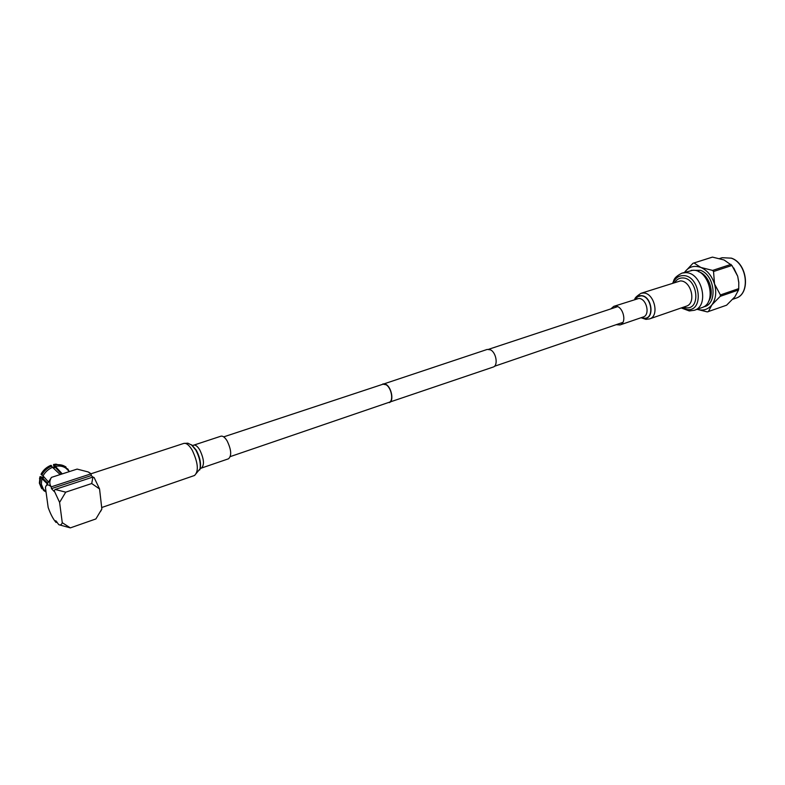 <?xml version="1.0" encoding="UTF-8"?>
<svg xmlns="http://www.w3.org/2000/svg" width="785" height="785" viewBox="0 0 785 785"><rect width="100%" height="100%" fill="white"/><g stroke="black" fill="none" stroke-linecap="round" stroke-linejoin="round"><path stroke-width="1.18" d="M223.696 436.872L383.07 384.179L386.092 384.758C391.509 387.761 393.825 401.213 389.134 402.293L230.309 456.585M381.785 384.611L487.259 349.413L490.537 349.855C496.346 352.612 498.338 365.8 493.166 367.066L387.868 402.725M382.972 383.865L386.092 384.464C391.705 387.564 394.099 401.498 389.242 402.617M694.048 262.975L700.838 267.45C694.313 265.153 688.994 266.635 684.873 271.904L692.988 263.279L712.466 257.117L693.214 263.211M738.548 289.979L738.734 288.615L720.414 294.944L720.237 296.337L738.548 289.979L734.878 296.818L726.596 305.198L707.324 311.91L697.051 309.31M731.031 264.378L712.613 270.413L713.526 271.512L731.944 265.467L724.055 259.963L712.466 257.117M713.526 271.512L714.546 284.052C711.897 275.878 707.324 270.344 700.838 267.45L712.613 270.413M720.237 296.337L711.858 304.894C715.841 299.291 716.734 292.344 714.546 284.052L720.414 294.944M738.734 288.615L738.773 282.217L737.704 276.251L731.944 265.467M697.08 309.3C702.997 311.096 707.923 309.624 711.858 304.894L708.394 311.655M733.769 267.999L737.704 276.251L738.822 282.894M616.166 324.686L619.993 324.951C627.254 323.067 623.27 306.111 615.548 306.13L613.772 306.356L610.848 308.888M681.9 273.141L685.521 272.65C701.918 272.091 709.807 306.121 694.323 310.271L701.761 307.661C717.274 303.501 709.444 269.638 693.027 270.226L681.9 273.141C672.833 277.959 674.344 280.265 672.804 282.914M220.948 436.185C222.852 435.753 224.922 437.343 227.14 440.935C231.349 449.766 231.801 455.722 228.513 458.793L201.411 468.086C204.571 465.024 204.041 459.009 199.832 450.031C197.624 446.371 195.593 444.752 193.738 445.154L220.948 436.185M100.205 494.628L101.216 503.391M53.272 468.027L55.392 467.428M47.708 483.246L41.428 476.868L40.035 476.623L39.525 478.801M40.035 476.623L39.368 483.177L41.507 488.29L43.332 489.035L46.04 491.92M39.956 477.152L40.545 477.771L39.947 483.796L42.086 488.908M69.208 471.432L67.844 468.998L66.45 468.331M67.893 470.117L67.844 468.998M47.316 483.884L41.89 478.565L41.34 484.217L43.332 489.035M59.071 524.782L70.336 527.883L62.27 522.692C61.583 524.694 60.425 525.361 58.797 524.674L55.784 520.72L56.02 522.437C53.105 519.032 50.495 514.047 48.17 507.463L45.422 487.406L45.922 486.18C47.071 484.306 48.847 484.531 51.231 486.867L51.467 488.633L91.296 475.563L92.836 477.074M91.296 475.563L91.099 473.826L88.048 471.913L77.126 469.096L51.447 477.378L46.03 486.003M88.734 472.207L91.099 473.826M99.558 488.957L91.717 483.531L92.934 477.045L94.121 477.555L99.558 488.957L101.854 508.994L101.422 509.916M51.467 488.633L54.293 491.606L54.175 490.723L59.591 502.38L65.724 492.166L55.185 489.457L54.175 490.723M92.934 477.045L55.185 489.457M101.854 508.994L95.888 518.944L70.336 527.883M56.02 522.437L57.04 522.084M51.447 477.378C49.367 480.862 49.298 484.031 51.231 486.867L91.089 473.816M62.27 522.692L59.591 502.38M91.717 483.531L65.724 492.166M69.365 471.599L66.195 468.429C63.281 466.202 59.689 465.534 55.421 466.408L62.28 473.885M60.18 474.562L52.536 467.33C48.366 469.136 45.196 471.981 43.028 475.857L48.464 481.99M43.234 488.898L43.253 490.026L44.657 490.733M43.832 490.645L46.05 491.979M55.421 466.408L53.537 464.504L53.714 465.839L55.578 467.624L55.421 466.408M55.902 464.161L65.547 466.633L66.195 468.429M66.146 467.232C63.065 464.848 59.248 464.131 54.685 465.083M55.578 467.624L61.544 474.12M43.028 475.857L41.173 473.924C43.332 470.048 46.492 467.212 50.662 465.417L52.536 467.33M51.8 465.996C47.345 467.899 43.97 470.921 41.683 475.072M43.146 478.791L40.545 477.771M56.157 464.131L54.086 464.475M51.211 465.387C46.757 467.291 43.381 470.313 41.095 474.454M55.431 464.2L53.537 464.504M42.969 478.595L43.715 476.632M722.161 257.715L731.424 258.147C747.683 263.407 750.774 294.287 735.722 298.241C750.686 294.208 747.379 263.387 731.237 258.157L722.161 257.715L719.58 258.55M691.232 270.315L700.485 270.305C715.439 275.398 717.755 304.786 703.537 306.857M708.512 301.42C714.86 293.148 709.385 275.506 699.356 271.963L698.493 271.639M619.993 324.951L643.16 317.003C650.49 315.089 646.585 298.378 638.823 298.457L613.772 306.356M681.763 307.769L687.326 309.594C704.42 311.596 700.2 275.339 683.244 275.604C678.662 275.633 675.365 278.018 673.334 282.747M683.392 307.21L686.267 307.828C701.26 309.545 697.541 277.753 682.665 277.949C679.437 277.91 676.876 279.332 674.972 282.207M640.982 293.315L643.445 293.001C654.337 292.834 659.802 316.208 649.538 318.906L686.237 306.219C696.609 303.461 691.349 280.637 680.379 280.922L640.982 293.315C636.507 296.279 634.466 298.3 634.869 299.399M641.443 317.601L644.083 318.317C655.092 319.701 652.07 295.641 641.168 295.631C638.597 295.572 636.635 296.779 635.271 299.271M641.561 317.552L643.975 318.18C654.818 319.544 651.835 295.847 641.11 295.827L637.832 296.622L635.389 299.232M192.08 445.232L196.319 450.256C199.92 457.194 201.215 463.327 200.175 468.665L201.411 468.086M191.295 444.673L195.789 450.011C199.616 457.38 200.989 463.906 199.89 469.567L199.782 469.901M91.031 473.767L183.818 443.407C186.359 442.848 189.165 445.124 192.246 450.237C198.124 462.816 198.89 471.226 194.552 475.474L200.175 468.665M54.881 466.947L52.673 467.458M43.175 476.024L42.508 478.085L43.126 475.975M622.888 322.39L494.432 366.291M617.599 306.66L488.712 349.266M735.722 298.241L732.768 299.271M711.563 257.372L693.155 263.23M694.323 310.271L689.289 310.948L681.233 307.946M649.538 318.906L645.918 319.367L641.041 317.729M193.738 445.154L192.423 445.478L187.87 443.191L183.818 443.407M101.687 507.532L194.552 475.474M101.53 509.72L100.539 511.467M89.029 472.334L88.048 471.913M52.624 467.418L54.842 466.908"/></g></svg>
